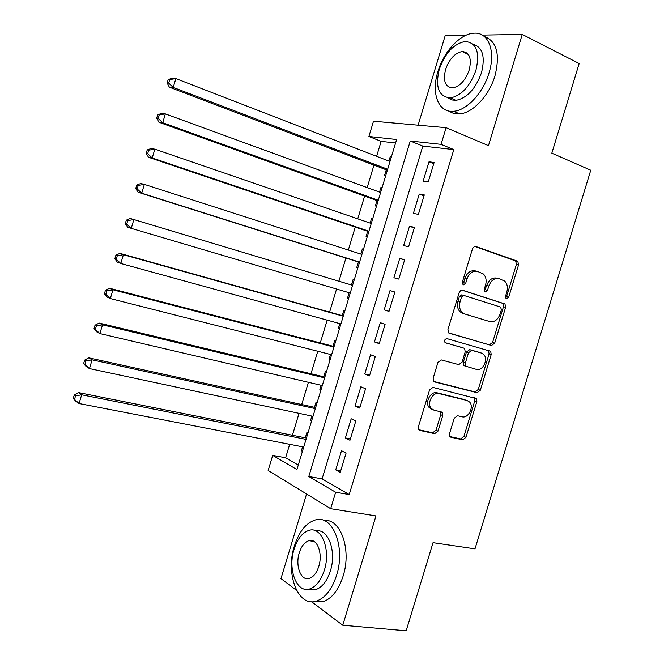 <?xml version="1.0" encoding="UTF-8"?>
<svg xmlns="http://www.w3.org/2000/svg" width="664" height="664" viewBox="0 0 664 664"><rect width="100%" height="100%" fill="white"/><g stroke="black" fill="none" stroke-linecap="round" stroke-linejoin="round"><path stroke-width="1" d="M506.466 298.833L508.69 297.215L518.543 264.911L517.837 261.433L517.239 261.085L475.814 246.502L474.411 246.535L472.61 248.46L462.351 282.15L463.356 284.889L465.688 283.238L466.999 278.938C469.315 273.012 472.851 270.522 477.607 271.452L483.392 273.991C486.031 276.763 486.754 280.44 485.558 285.022L484.264 289.272L485.226 291.961L487.509 290.326L488.795 286.093C491.078 280.258 494.522 277.784 499.145 278.681L504.69 281.088C507.304 283.802 508.01 287.437 506.815 292.002L505.536 296.194L506.466 298.833M505.611 298.02L506.557 296.65L516.385 264.421L515.679 260.952L474.801 246.427M462.509 284.159L463.596 282.69L464.9 278.399L466.999 278.938M484.371 291.197L486.679 285.537L488.795 286.093M449.528 433.675L449.926 436.613L450.947 437.244L462.725 439.825L465.962 437.31L476.852 401.612L476.387 398.566L432.961 387.411L429.575 389.926L418.378 426.778L418.768 429.732L419.88 430.43L434.671 433.675L438.008 431.119L442.747 415.564L442.315 412.551L441.294 411.921L434.024 410.211L431.226 408.46C426.495 403.455 432.779 391.611 439.078 393.611L467.082 400.508L469.581 402.035C474.32 406.75 468.319 418.677 462.119 416.801L457.513 415.722L454.234 418.229L449.528 433.675M335.66 492.248L330.672 508.707L268.148 470.477L272.705 455.379L296.916 469.556L396.632 139.515L368.893 136.485L373.5 121.213L446.108 127.679L441.054 144.354L410.261 141L308.801 476.52L335.66 492.248L349.214 494.547L453.802 149.599L441.054 144.354M446.108 127.679L488.463 145.64L522.261 34.412L579.166 63.545L551.826 153.177L590.769 170.233L474.992 548.862L433.036 542.679L406.161 630.8L342.757 625.239L375.973 515.911L330.672 508.707M491.493 345.512L494.688 343.13L505.611 307.316L504.989 303.971L462.526 290.209L460.559 290.591L459.181 292.583L447.934 329.56L448.499 332.83L491.493 345.512L489.393 344.832L492.588 342.458L503.486 306.726L502.856 303.39L461.928 290.118M491.219 354.501L480.313 390.258L477.101 392.706L434.621 381.949L433.617 381.319L433.144 378.206L437.941 362.419L441.319 359.938L458.766 364.636L462.061 362.187L465.207 351.862L464.667 348.65L463.796 348.119L445.029 342.624C444.15 340.341 444.814 339.022 447.005 338.648L490.679 351.314L491.219 354.501L489.127 353.804L478.246 389.477L480.313 390.258M306.569 493.966L280.972 578.593L296.601 590.396M311.64 601.742L342.757 625.239M522.261 34.412L482.321 35.101M465.688 35.391L445.154 35.748L418.104 125.181M302.577 446.83L301.381 450.781L302.518 450.997M307.947 433.044L306.901 432.496L305.291 437.825M311.864 416.079L310.586 420.295L311.723 420.536M317.176 402.492L316.122 401.986L314.504 407.331M321.168 385.294L319.807 389.776L320.944 390.034M326.422 371.906L325.352 371.45L323.733 376.795M330.473 354.468L329.045 359.224L330.166 359.506M335.669 341.288L334.581 340.873L332.971 346.226M339.802 323.617L338.283 328.63L339.404 328.937M344.931 310.636L343.836 310.262L342.217 315.624M349.131 292.733L347.538 298.012L348.65 298.335M353.09 279.627L354.202 279.959L353.09 279.627L351.472 284.989M360.809 254.071L362.353 248.95L363.465 249.307M358.419 261.989L356.792 267.36L357.913 267.667M370.163 223.112L371.632 218.24L372.736 218.622M367.69 231.296L366.063 236.666L367.2 236.94M379.526 192.112L380.92 187.497L382.016 187.904M376.978 200.57L375.351 205.948L376.496 206.172M428.222 181.953L434.115 162.481L429.002 161.808L423.142 181.164L428.222 181.953M418.395 214.372L424.288 194.925L419.241 194.062L413.39 213.393L418.395 214.372M408.592 246.751L414.477 227.329L409.489 226.275L403.637 245.58L408.592 246.751M398.79 279.096L404.666 259.699L399.745 258.445L393.901 277.735L398.79 279.096M389.004 311.408L394.873 292.027L390.009 290.583L384.174 309.847L389.004 311.408M379.227 343.678L385.095 324.314L380.289 322.679L374.463 341.927L379.227 343.678M369.466 375.907L375.318 356.576L370.578 354.742L364.76 373.965L369.466 375.907M359.714 408.103L365.557 388.789L360.876 386.772L355.066 405.97L359.714 408.103M349.969 440.265L355.813 420.976L351.19 418.76L345.388 437.941L349.969 440.265M453.802 149.599L422.81 146.088L322.098 478.869L349.214 494.547M341.512 450.715L335.71 469.871L340.234 472.386L346.077 453.114L341.512 450.715M395.586 143.001L381.136 141.357L376.621 156.322M373.965 165.12L367.175 187.597M364.602 196.129L357.747 218.846M355.257 227.096L348.326 250.054M345.919 258.03L338.922 281.212M336.565 289.014L329.601 312.088M327.169 320.148L320.289 342.931M317.782 351.248L310.984 373.741M308.403 382.306L301.697 404.517M299.032 413.34L292.417 435.26M289.678 444.332L285.62 457.77L298.269 465.082M391.387 156.878L390.216 156.721L388.905 161.078M386.265 169.81L384.639 175.196L385.801 175.371M380.92 187.497L382.074 187.696M371.632 218.24L372.778 218.481M362.353 248.95L363.482 249.232M347.538 298.012L348.642 298.368M338.283 328.63L339.37 329.037M329.045 359.224L330.116 359.664M319.807 389.776L320.87 390.266M310.586 420.295L311.64 420.827M301.381 450.781L302.411 451.354M285.62 457.77L272.705 455.379M381.136 141.357L368.893 136.485M422.81 146.088L410.261 141M322.098 478.869L308.801 476.52M390.216 156.721L391.303 157.144M429.002 161.808L433.75 163.693M419.241 194.062L424.014 195.838M409.489 226.275L414.286 227.951M399.745 258.445L404.567 260.022M384.174 309.847L389.046 311.267M390.009 290.583L394.864 292.06M374.463 341.927L379.36 343.238M364.76 373.965L369.682 375.185M355.066 405.97L360.021 407.09M345.388 437.941L350.368 438.954M335.71 469.871L340.723 470.793M498.241 278.457L497.012 278.15C492.397 277.253 488.953 279.718 486.679 285.537M476.644 271.219L475.49 270.937C470.743 269.999 467.215 272.489 464.9 278.399M448.906 333.162L489.393 344.832M501.436 309.665L500.498 307.034L463.812 295.422L461.48 297.082L460.102 301.622C458.94 306.013 459.588 309.582 462.028 312.329L464.675 313.947L489.824 321.592C494.439 322.347 497.859 319.841 500.083 314.072L501.436 309.665M463.812 295.422L461.729 294.841L459.397 296.501L461.48 297.082M489.824 321.592L462.592 313.325L459.944 311.707C457.504 308.967 456.865 305.407 458.019 301.024L459.397 296.501M433.741 381.451L475.034 391.918L478.246 389.477M461.912 347.479L445.187 342.765M476.445 369.392C482.761 371.516 488.729 359.083 483.649 354.418L481.425 353.065L471.755 350.351L468.485 352.775L465.348 363.075L465.854 366.237L476.445 369.392M479.798 352.526L481.425 353.065M466.477 366.686L463.796 365.499L463.289 362.353L466.418 352.069L469.689 349.654L479.342 352.368M489.127 353.804L488.297 350.376M466.228 400.176L467.082 400.508M432.015 409.364L429.218 407.613C424.495 402.625 430.77 390.805 437.053 392.806L465.041 399.703M418.76 429.724L432.679 432.779L436.007 430.231L440.73 414.709L440.282 411.68M449.885 436.555L460.7 438.929L463.929 436.422L474.793 400.807L474.279 397.719M389.992 161.501L175.86 78.593L173.229 87.424L169.378 87.183L387.353 170.225M168.689 83.108L169.743 79.572L168.208 79.497L167.154 83.025L168.689 83.108L173.229 87.424L387.651 169.254M168.208 79.497L171.993 78.41L175.86 78.593L169.743 79.572M169.378 87.183L167.154 83.025M489.019 72.915C496.008 50.929 488.281 31.814 473.922 33.2C460.252 33.656 443.635 51.809 437.883 71.662C430.994 93.3 438.34 113.063 453.636 111.278C466.643 110.514 483.168 92.977 489.019 72.915M449.146 111.095C452.101 113.278 455.587 114.208 459.596 113.884C472.635 113.162 489.169 95.724 494.995 75.746C500.291 54.191 496.73 41.102 484.297 36.487M473.1 44.264C482.603 47.127 485.401 56.614 481.491 72.733C475.59 88.893 467.082 98.106 455.961 100.355L451.595 99.924L447.926 97.874M475.972 70.127C480.072 52.116 476.453 42.571 465.115 41.492C453.711 43.782 445.087 53.062 439.261 69.33C435.053 87.324 438.788 96.853 450.449 97.907C461.546 95.608 470.054 86.353 475.972 70.127M445.569 69.463C442.871 81.066 445.254 87.208 452.732 87.889C459.92 86.411 465.414 80.444 469.216 69.977C471.872 58.374 469.531 52.224 462.185 51.535C454.873 53.012 449.329 58.988 445.569 69.463M336.573 575.331C345.927 546.655 332.34 514.027 315.118 520.028C305.93 523.041 299.024 531.706 294.384 546.007C285.254 573.464 297.862 607.527 316.363 601.119C325.211 598.015 331.95 589.424 336.573 575.331M314.055 601.617L322.895 601.775C331.768 598.696 338.507 590.138 343.114 576.103C351.837 549.277 340.317 517.945 324.015 520.543M315.981 530.992C328.082 528.137 336.814 551.244 330.365 571.015C327.037 581.183 322.173 587.383 315.765 589.607L308.76 589.192M324.331 570.293C331.062 549.692 321.451 525.996 308.967 530.378C302.402 532.569 297.455 538.828 294.111 549.145C287.495 569.098 296.584 593.541 309.739 588.951C316.122 586.719 320.986 580.494 324.331 570.293M299.298 552.78C295.023 565.711 300.941 581.374 309.333 578.435C313.474 577.008 316.62 572.99 318.77 566.4C323.094 553.195 316.96 537.848 308.843 540.695C304.635 542.114 301.456 546.14 299.298 552.78M380.621 192.51L165.344 113.901L162.721 122.724L158.937 122.251L378.065 200.96M158.173 118.424L159.227 114.897L157.717 114.731L156.671 118.25L158.173 118.424L162.721 122.724L378.281 200.254M157.717 114.731L161.543 113.486L165.344 113.901L159.227 114.897M158.937 122.251L156.671 118.25M371.267 223.486L154.837 149.168L152.214 157.974L148.504 157.277L368.794 231.67M147.674 153.699L148.719 150.172L147.242 149.915L146.188 153.434L147.674 153.699L152.214 157.974L368.927 231.221M147.242 149.915L151.11 148.528L154.837 149.168L148.719 150.172M148.504 157.277L146.188 153.434M361.913 254.428L144.345 184.393L141.722 193.191L138.087 192.261L359.523 262.338M137.182 188.933L138.228 185.405L136.776 185.057L135.73 188.568L137.182 188.933L141.722 193.191L359.581 262.156M136.776 185.057L140.693 183.521L144.345 184.393L138.228 185.405M138.087 192.261L135.73 188.568M352.584 285.321L130.277 218.473L133.871 219.568L131.248 228.358L350.243 293.056M352.576 285.337L133.871 219.568L127.754 220.597L126.326 220.157L125.28 223.66L126.7 224.117L127.754 220.597M126.7 224.117L131.248 228.358L127.679 227.204L125.28 223.66M126.326 220.157L130.277 218.473M343.329 315.939L119.885 253.374L123.404 254.702L120.79 263.483L340.914 323.924M343.246 316.213L123.404 254.702L117.287 255.74L115.885 255.208L114.847 258.711L116.242 259.25L117.287 255.74M116.242 259.25L120.79 263.483L117.287 262.097L114.847 258.711M115.885 255.208L119.885 253.374M334.092 346.517L109.502 288.242L112.946 289.794L110.34 298.559L331.602 354.759M333.926 347.056L112.946 289.794L106.829 290.84L105.46 290.218L104.422 293.712L105.784 294.351L106.829 290.84M105.784 294.351L110.34 298.559L106.912 296.949L104.422 293.712M105.46 290.218L109.502 288.242M324.862 377.061L99.135 323.061L102.513 324.837L99.899 333.594L322.297 385.552M324.621 377.857L102.513 324.837L96.396 325.899L95.052 325.186L94.014 328.68L95.35 329.402L96.396 325.899M95.35 329.402L99.899 333.594L96.546 331.759L94.014 328.68M95.052 325.186L99.135 323.061M315.641 407.58L88.777 357.838L92.08 359.838L89.482 368.586L313.001 416.32M315.325 408.634L92.08 359.838L85.963 360.917L84.652 360.104L83.614 363.598L84.926 364.411L85.963 360.917M84.926 364.411L89.482 368.586L86.187 366.528L83.614 363.598M84.652 360.104L88.777 357.838M306.436 438.057L78.435 392.573L81.672 394.798L79.066 403.529L303.714 447.046M306.038 439.369L81.672 394.798L75.555 395.885L74.268 394.98L73.231 398.466L74.509 399.379L75.555 395.885M74.509 399.379L79.066 403.529L75.845 401.247L73.231 398.466M74.268 394.98L78.435 392.573M506.557 296.65L508.69 297.215M463.596 282.69L465.688 283.238M485.392 289.77L487.509 290.326M475.358 246.402L475.814 246.502M515.081 260.603L517.239 261.085M516.385 264.421L518.543 264.911M502.158 302.975L504.283 303.556M503.486 306.726L505.611 307.316M492.588 342.458L494.688 343.13M458.019 301.024L460.102 301.622M462.592 313.325L464.675 313.947M475.034 391.918L477.101 392.706M434.19 381.783L434.621 381.949M461.729 347.421L463.796 348.119M469.689 349.654L471.755 350.351M466.418 352.069L468.485 352.775M463.289 362.353L465.348 363.075M437.053 392.806L439.078 393.611M440.73 414.709L442.747 415.564M436.007 430.231L438.008 431.119M432.679 432.779L434.671 433.675M419.158 430.106L419.88 430.43M474.793 400.807L476.852 401.612M463.929 436.422L465.962 437.31M460.7 438.929L462.725 439.825M450.292 436.954L450.947 437.244M515.679 260.952L517.837 261.433M502.856 303.39L504.989 303.971M459.944 311.707L462.028 312.329M463.796 365.499L465.854 366.237M488.588 350.625L490.679 351.314M429.218 407.613L431.226 408.46M440.307 411.705L442.315 412.551M474.328 397.769L476.387 398.566M468.402 54.514L462.185 51.535M455.961 100.355L450.449 97.907M453.636 111.278L459.596 113.884M313.989 541.401L308.843 540.695M315.765 589.607L309.739 588.951M316.363 601.119L322.895 601.775"/></g></svg>
